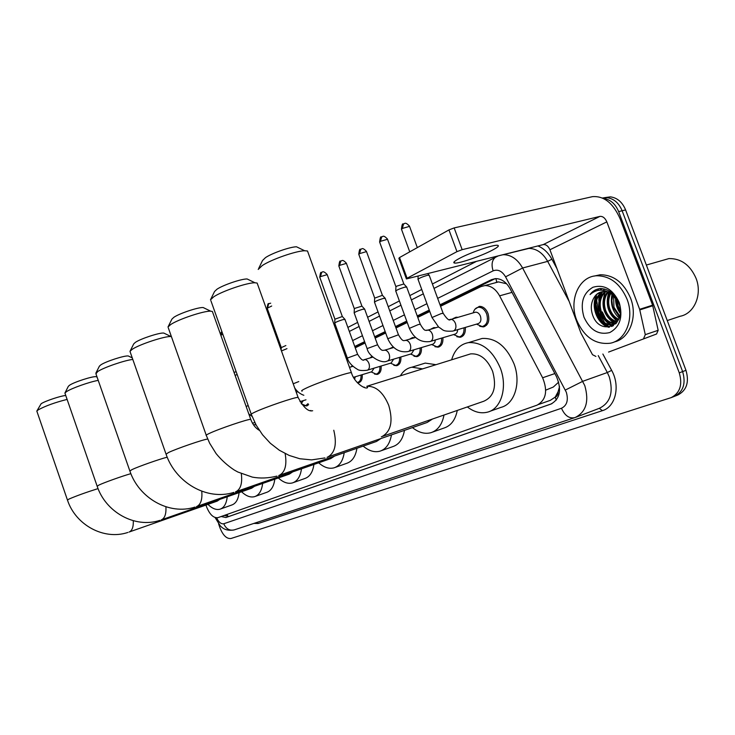 <?xml version="1.0" encoding="UTF-8"?>
<svg xmlns="http://www.w3.org/2000/svg" width="735" height="735" viewBox="0 0 735 735"><rect width="100%" height="100%" fill="white"/><g stroke="black" fill="none" stroke-linecap="round" stroke-linejoin="round"><path stroke-width="1.1" d="M351.266 366.802L352.24 365.718M369.889 358L372.02 356.337M389.32 348.794L393.188 347.021M409.625 339.175L412.555 337.54L414.623 337.723M430.857 329.115L433.815 327.608L435.662 327.727M453.091 318.586L456.049 317.226L457.611 317.29M474.893 309.26L479.321 306.366C483.097 306.357 486 308.737 488.022 313.514C489.914 320.8 488.316 325.265 483.244 326.919L479.734 326.285M205.993 505.055L206.517 506.718C209.705 514.546 213.508 518.193 217.946 517.651L537.11 405.132C546.096 400.042 547.933 390.928 542.623 377.772L499.598 295.837C495.712 288.993 490.824 285.566 484.953 285.566L480.966 286.595L440.559 306.274M558.049 391.838L555.155 397.222C557.112 396.385 558.076 394.594 558.049 391.838L559.537 386.61M558.683 382.108L553.326 387.023L545.737 390.147M506.58 283.756L498.532 281.909L496.777 282.157L495.886 278.611M538.571 404.489L550.386 400.318L554.907 397.304M429.791 311.511L417.756 317.373M407.236 322.5L395.981 327.975M385.682 332.992L375.162 338.109M365.084 343.015L355.244 347.811M345.377 352.616L344.357 353.112M308.645 404.654L306.688 405.922L304.566 405.674M362.236 374.657C362.557 379.214 361.298 381.924 358.469 382.77L357.467 382.825M381.143 366.012C381.474 370.734 380.133 373.545 377.138 374.418L374.519 374.069M400.851 356.989C401.191 361.896 399.767 364.808 396.597 365.718L393.822 365.323M421.412 347.563C421.761 352.681 420.245 355.703 416.874 356.64L413.943 356.209M442.883 337.723C443.242 343.052 441.625 346.203 438.042 347.168L434.927 346.681M465.319 327.424C465.696 332.992 463.969 336.281 460.138 337.273L456.839 336.713M221.171 516.521L225.948 517.523L550.919 404.075C559.996 398.995 561.88 389.917 556.57 376.816L510.118 288.781C506.268 282.029 501.426 278.648 495.565 278.62L491.449 279.677L440.026 304.804M551.912 403.671L228.98 516.42L224.221 515.437M599.255 302.149L599.209 300.927L599.255 302.149M599.31 297.647L599.751 294.469L599.31 297.647M599.971 293.476L600.293 292.227L599.971 293.476M600.991 290.114L601.625 288.589L600.991 290.114M597.922 313.018L595.901 304.069L597.922 313.018L602.277 321.076L597.922 313.018M595.819 299.797L596.517 294.616L595.819 299.797M597.849 290.398L598.566 288.837L597.849 290.398M608.451 327.259L604.363 323.611L608.451 327.259M604.556 197.66L610.408 196.861L602.507 198.009L606.926 197.66L603.435 198.459C610.307 199.405 615.379 203.788 618.649 211.597L679.269 372.847C682.705 384.745 680.004 393.004 671.184 397.626L231.001 538.489C226.757 538.994 223.109 535.521 220.068 528.079L218.598 523.926M337.08 332.955L338.091 332.44M347.875 327.415L357.623 322.408M367.61 317.272L378.038 311.925M388.236 306.679L399.381 300.955M409.808 295.599L421.734 289.471M432.4 283.995L476.308 261.449M618.649 211.597L622.132 210.761C618.87 202.952 613.798 198.588 606.926 197.66C613.798 198.588 618.87 202.952 622.132 210.761L682.631 371.588C686.049 383.45 683.348 391.691 674.528 396.312L673.747 396.588M612.099 326.34L610.206 324.87L612.099 326.34M609.784 324.512L606.09 320.552L609.784 324.512M429.268 310.069L417.232 315.94M406.712 321.085L395.467 326.579M385.186 331.604L374.666 336.74M364.597 341.665L354.766 346.47M344.899 351.293L343.879 351.789M440.256 305.448L495.197 278.648M344.09 352.368L345.11 351.872M354.977 347.058L364.808 342.262M374.887 337.347L385.397 332.211M395.696 327.194L406.942 321.7M417.462 316.574L429.497 310.703M596.645 300.238L598.777 312.752L604.868 322.95M606.21 324.365L609.499 327.13M610.408 196.861C617.281 197.779 622.352 202.134 625.604 209.916L622.132 210.761L682.631 371.588C686.049 383.45 683.348 391.691 674.528 396.312L671.184 397.626M625.604 209.916L685.976 370.33C689.384 382.163 686.674 390.386 677.845 395.007L674.528 396.312M67.014 399.436C54.969 402.477 45.368 405.959 38.192 409.882L36.814 411.076L41.142 403.736C44.918 401.117 60.683 395.825 65.654 395.513M129.351 531.947L217.202 501.123L219.765 499.396M227.225 496.786C226.481 503.631 224.083 507.766 220.031 509.19C216.237 510.2 212.213 508.592 207.95 504.375M239.086 492.625C238.315 499.442 235.88 503.567 231.791 505L220.61 508.978M36.814 411.076L67.427 499.965M98.233 380.372C89.348 381.943 71.433 388.3 66.527 391.636L64.91 393.05L68.346 386.307L69.54 385.241C74.097 382.062 92.775 376.063 96.12 376.688L96.855 377.046M161.525 519.801L251.655 488.224L254.576 486.267M262.652 483.437C261.752 490.695 259.078 495.096 254.622 496.639C250.497 497.742 246.151 496.116 241.585 491.752M274.807 479.192C273.87 486.405 271.16 490.796 266.676 492.349L255.321 496.391M64.91 393.05L97.121 486.101M95.872 373.132L99.4 366.14L100.805 364.882C105.721 361.473 124.445 355.4 128.267 355.97L129.204 356.429M132.805 359.443C124.775 360.251 103.58 367.546 97.727 371.533L95.936 373.812L129.81 470.841M196.916 506.443L289.351 474.103L292.695 471.879M301.479 468.82C300.394 476.528 297.399 481.232 292.475 482.913C287.955 484.117 283.251 482.463 278.344 477.952M313.918 464.465C312.807 472.146 309.766 476.831 304.804 478.522L293.32 482.61M130.095 351.137L133.733 343.87L135.405 342.345C140.707 338.688 159.403 332.56 163.758 333.047L164.98 333.635M171.393 336.575L171.007 336.538C165.173 335.923 139.475 344.357 132.263 349.281L130.003 351.33L130.196 352.01L165.981 453.945M236.018 491.678L330.759 458.585L334.636 456.049M344.21 452.705C342.914 460.946 339.524 465.99 334.048 467.827C329.096 469.141 323.97 467.469 318.687 462.802M356.934 448.267C355.602 456.463 352.184 461.488 346.672 463.344L335.096 467.46M168.15 326.689L171.889 319.146L173.901 317.272C179.616 313.349 198.184 307.175 203.154 307.533L204.743 308.296M212.718 312.421L212.378 311.465L210.688 311.181C204.018 310.73 178.486 319.238 170.704 324.53L167.984 327.02M279.465 475.269L376.458 441.469L380.987 438.519M391.461 434.881C389.908 443.719 386.068 449.158 379.94 451.189C374.473 452.622 368.878 450.923 363.163 446.099M404.471 430.352C402.881 439.144 398.995 444.565 392.839 446.604L381.244 450.72M210.706 299.338L214.537 291.529L216.981 289.213C223.137 285.005 241.466 278.785 247.125 278.969L249.202 279.98M257.608 284.344L257.149 283.058L254.962 282.773C247.346 282.562 222.126 291.133 213.738 296.802L210.44 299.889M328.021 456.94L427.136 422.478L432.502 419.023M444.004 415.036C442.139 424.591 437.738 430.48 430.829 432.722C424.766 434.284 418.647 432.575 412.445 427.586M457.28 410.433C455.369 419.924 450.941 425.795 443.995 428.046L432.511 432.125M400.391 375.805C403.212 371 407.052 368.134 411.894 367.215L422.616 368.86M421.559 364.229L425.243 363.09L435.993 364.689M258.637 268.541L262.533 260.502L265.519 257.599C272.152 253.097 290.095 246.841 296.508 246.785L299.237 248.118M308.14 252.748L307.506 250.993L304.658 250.754C295.994 250.874 271.288 259.492 262.257 265.555L258.206 269.433M382.659 436.305L483.639 401.292C493.902 396.827 496.897 386.821 492.606 371.267C487.323 359.075 480.001 353.278 470.639 353.875L467.488 354.858M451.648 359.801C454.533 349.924 460.147 344.191 468.507 342.611C482.077 341.95 492.698 350.476 500.36 368.161C507.775 387.336 501.196 408.88 487.571 412.133C480.828 413.833 474.093 412.105 467.35 406.942M477.015 340.02L482.123 338.467C495.73 337.769 506.351 346.176 513.967 363.706C521.317 382.696 514.656 404.094 500.976 407.374L489.795 411.343M255.716 424.297L253.584 424.977M234.07 372.498L236.1 371.588M235.09 375.364L237.148 374.528M303.298 400.63L301.231 403.644M308.057 403.644L305.705 405.665L301.387 403.855M281.137 350.062L281.266 347.618L285.86 345.551M281.45 350.935L286.972 348.656M355.29 376.77L354.601 379.177M361.014 375.034C361.252 379.223 360.077 381.713 357.458 382.485L357.182 382.522M351.247 366.82L352.488 365.956M374.06 368.152L371.763 371.763L353.48 377.321M379.894 366.388C380.151 370.743 378.892 373.316 376.127 374.124L371.193 371.938M369.971 357.973L372.663 356.953M393.629 359.158L391.176 362.98L367.619 370.1M334.701 323.198C335.344 322.316 338.1 321.131 342.969 319.615L345.009 319.486M399.583 357.366C399.84 361.896 398.508 364.578 395.568 365.405L390.487 363.182M334.71 323.014L334.884 319.21L342.335 316.519M389.532 348.73L392.462 347.875M414.044 349.759L411.435 353.811L387.731 360.931M354.151 312.981C354.794 312.072 357.633 310.832 362.667 309.279L364.67 309.178M420.117 347.949C420.392 352.671 418.968 355.464 415.845 356.319L410.608 354.059M354.16 312.779L354.334 308.911L355.088 308.268L361.942 306.146M410.029 339.055L412.436 338.357M435.368 339.947L434.771 342.538L433.227 344.053L408.752 351.339M374.473 302.315C375.116 301.359 378.047 300.073 383.257 298.465L385.223 298.401M441.56 338.109C441.845 343.043 440.329 345.946 437.003 346.828L431.601 344.522M374.483 302.085L374.657 298.144L382.43 295.305M431.62 328.894L433.108 328.471M457.648 329.675C457.528 332.303 456.536 333.828 454.653 334.241L430.728 341.316M395.733 291.152C396.385 290.15 399.399 288.818 404.792 287.155L406.721 287.128M463.978 327.819C464.281 332.973 462.655 336.005 459.099 336.915L453.541 334.563M395.742 290.895L395.917 286.889L396.771 286.135L403.864 283.967M474.498 312.476L475.536 312.173C477.667 312.164 479.312 313.505 480.46 316.215C481.526 320.331 480.626 322.858 477.75 323.777L453.752 330.814M417.994 279.475C418.638 278.418 421.761 277.031 427.347 275.303L429.231 275.322M473.257 312.825C474.066 309.508 475.821 307.662 478.522 307.267C482.068 307.258 484.788 309.49 486.689 313.974C488.453 320.809 486.965 324.999 482.197 326.551L476.482 324.144M459.577 258.325C454.166 261.228 452.549 262.818 454.726 263.084C458.998 263.654 481.195 256.056 492.147 250.277C497.972 247.217 499.699 245.545 497.329 245.269C492.937 244.755 470.134 252.638 459.577 258.325M643.685 338.394L645.284 334.664L639.643 309.306L652.606 305.181L658.165 330.3L656.557 334.002L608.571 352.074M656.557 334.002L608.69 352.028M652.606 305.181L620.055 218.617C613.128 203.108 603.94 195.795 592.493 196.649L454.156 227.914L462.159 249.661L599.898 216.393C602.764 216.136 605.07 217.964 606.834 221.878L639.643 309.306M406.336 278.73L398.885 258.297L399.528 257.553L407.08 278.243L406.409 278.933L543.174 244.617C546.004 244.314 548.255 246.032 549.927 249.753L580.898 332.973L592.502 354.702L595.883 356.411M462.159 249.661L456.959 251.646L448.966 229.908L399.528 257.553M448.966 229.908L454.156 227.914M456.959 251.646L407.08 278.243M661.188 260.796L668.923 258.582C681.097 258.417 690.128 264.967 696.017 278.234C702.587 294.524 694.272 313.753 680.132 316.261L667.242 320.561M612.154 326.322L610.555 324.842M610.243 324.539L607.771 321.728M605.815 318.981L602.287 311.906M627.047 299.2C634.645 318.292 625.807 340.498 610.243 343.227C595.332 344.825 584.141 337.135 576.672 320.138C568.679 300.183 578.932 276.388 596.691 275.763C610.151 275.864 620.266 283.673 627.047 299.2M593.963 276.121L600.219 274.761C613.679 274.844 623.794 282.635 630.557 298.116C638.026 316.904 629.537 338.807 614.276 341.931M601.101 291.933L596.765 294.395L593.659 298.3C591.078 303.059 590.628 308.305 592.309 314.047C599.163 337.42 628.03 325.724 618.741 302.93C614.938 293.972 609.03 289.177 601.037 288.561L599.999 288.625C595.92 289.075 592.603 291.06 590.049 294.579C597.142 288.506 604.73 288.671 612.806 295.075L611.869 300.431L612.65 306.761L619.541 316.987M593.659 298.3C595.745 294.367 598.804 292.135 602.838 291.611C606.347 291.308 609.664 292.466 612.806 295.075L618.732 302.912M583.957 317.116C579.988 303.252 582.956 293.311 592.869 287.284C604.023 284.05 612.797 289.112 619.21 302.462C623.188 316.84 620.037 326.873 609.774 332.56C598.602 335.27 589.994 330.125 583.957 317.116M603.297 291.575C596.6 296.214 594.459 303.215 596.884 312.577C600.238 320.965 605.364 324.907 612.283 324.401L617.253 321.976M602.737 291.62C595.644 296.131 593.329 303.233 595.8 312.917C599.154 321.305 604.289 325.256 611.208 324.751C614.947 323.96 617.639 321.654 619.293 317.823M605.612 291.666C600.467 296.637 598.997 303.16 601.193 311.236C604.152 318.852 608.791 322.821 615.121 323.152M605.024 291.602C599.494 296.517 597.858 303.178 600.118 311.576C603.224 319.486 608.066 323.446 614.625 323.473M608.056 292.273C604.39 297.28 603.536 303.16 605.475 309.913C607.827 316.28 611.658 320.157 616.959 321.535M607.432 292.071C603.407 297.087 602.397 303.151 604.409 310.243C606.917 316.932 610.95 320.846 616.518 321.994M611.299 292.447L611.024 292.907M610.684 293.531C608.405 298.281 608.084 303.298 609.738 308.581C611.474 313.615 614.423 317.18 618.576 319.293M610.739 292.015L610.353 292.585M610.004 293.146C607.386 297.997 606.945 303.252 608.672 308.911C610.564 314.286 613.734 317.952 618.19 319.927M613.578 295.718L613.964 307.267L619.78 316.032M617.134 299.889L618.172 305.962L620.266 310.427M616.123 298.456L617.124 306.293L620.266 312.265M615.709 323.124L616.435 323.042M615.204 323.409L616.307 323.189M613.44 294.395L608.084 291.786M615.507 297.684C615.379 303.527 616.941 308.718 620.202 313.266M611.943 294.377C610.188 303.831 612.604 311.732 619.182 318.08M609.37 291.097L608.929 292.034M608.718 292.53C605.181 304.382 608.038 313.928 617.281 321.167M605.374 291.878C600.449 304.823 603.334 315.241 614.037 323.115M614.91 323.556L615.654 323.887M601.101 293.109C596.159 306.118 599.062 316.592 609.811 324.512M610.463 324.852L613.091 325.844M601.882 288.598L600.008 290.132M596.811 294.358C590.067 305.843 597.334 324.447 608.764 327.231M609.719 291.317L609.333 292.172M609.113 292.705L607.615 302.315M607.211 315.802L614.965 323.152M615.415 323.382L615.93 323.611M604.528 289.03L603.389 290.307M601.919 292.457L599.071 304.262M603.113 317.419L610.73 324.539M611.171 324.76L613.459 325.633M598.988 319.027C601.965 323.336 605.484 326.037 609.545 327.121M600.504 288.469C596.186 289.02 592.704 291.06 590.049 294.579M226.959 514.472L228.126 516.733M555.155 397.222L556.358 400.015M512.01 292.374L499.598 295.837M554.851 373.564L542.623 377.772M228.98 516.42L225.948 517.523M216.614 517.835C218.782 522.254 221.161 524.23 223.752 523.761L561.476 408.256C566.97 405.518 568.578 400.171 566.308 392.214L505.57 276.838C502.051 271.031 497.898 269.038 493.121 270.857L437.665 298.373M574.403 417.774L234.355 529.852C229.623 530.964 226.095 528.934 223.752 523.761M502.878 254.76L503.916 254.705C511.459 254.971 517.688 259.4 522.603 267.999L584.784 385.609C589.277 401.402 586.071 412.032 575.156 417.517L574.816 417.636C569.276 418.821 564.838 415.698 561.476 408.256M575.891 417.241L599.42 408.283C610.381 402.798 613.661 392.297 609.251 376.779L607.33 372.526L582.837 381.272L565.334 390.046M602.865 354.022L611.649 370.366C620.551 386.086 615.526 406.969 602.388 410.672L258.15 523.495L257.287 522.291M258.15 523.495L253.86 523.421M510.531 253.042L511.367 252.619M537.901 245.94C543.615 248.274 548.273 252.693 551.875 259.198L556.974 268.688M679.269 372.847L685.976 370.33M505.57 276.838L522.603 267.999L547.667 261.375C542.788 252.941 536.568 248.614 529.007 248.393L528.042 248.421M611.649 370.366L607.33 372.526L598.244 355.602M569.147 301.405L547.667 261.375L551.875 259.198M426.934 303.702L414.935 309.656M404.452 314.865L393.234 320.432M382.972 325.522L372.489 330.732M362.438 335.711L352.635 340.581M342.795 345.459L341.775 345.964M602.388 410.672L599.31 408.32M493.121 270.857C491.118 264.425 492.027 259.795 495.859 256.965L496.741 256.533M495.041 278.721L491.449 279.677M495.335 282.773L496.428 282.24M129.038 532.067L129.231 531.993C132.162 530.67 133.522 526.912 133.301 520.729M127.872 532.452C103.8 540.528 75.53 524.854 67.464 500.076L69.035 499.047C76.513 495.813 86.188 492.34 98.058 488.6M161.149 519.939L161.388 519.856C164.815 518.267 166.321 513.912 165.908 506.801M159.872 520.362C134.845 528.63 105.647 512.056 97.167 486.239L98.977 485.036C104.214 482.528 122.286 476.078 130.876 473.662M196.447 506.617L196.732 506.516C200.784 504.587 202.465 499.488 201.757 491.219M195.023 507.076C168.949 515.529 138.805 497.944 129.875 471.025L131.978 469.61C138.235 466.596 159.605 459.063 167.222 457.188M235.439 491.89L235.779 491.77C240.648 489.381 242.495 483.336 241.319 473.643M233.84 492.404C206.599 501.004 175.49 482.298 166.073 454.202L168.517 452.521C176.492 448.672 203.411 439.42 207.711 439.034M278.721 475.545L279.153 475.398C285.088 472.348 287.091 465.071 285.143 453.578M276.902 476.115C268.229 478.264 260.006 478.586 252.243 477.079L237.855 472.017L234.208 469.996C227.418 465.485 221.391 460.027 216.118 453.614L209.65 443.223L206.333 435.506C205.607 435.405 206.563 434.734 209.209 433.485C218.626 428.946 248.559 418.794 250.736 419.373L250.874 419.758M327.047 457.299L327.599 457.115C335.041 453.026 337.099 444.078 333.773 430.251M324.953 457.933L311.603 459.889L299.77 458.741L289.195 455.443L279.3 450.224L270.351 443.279L262.588 434.844L256.203 425.188L251.398 414.604C250.387 414.531 251.517 413.713 254.788 412.17C265.059 407.236 295.194 396.964 298.088 397.396L298.272 397.92M310.877 410.452L310.308 410.727M381.336 436.792L382.062 436.544C391.029 431.463 393.262 421.081 388.741 405.389C383.229 392.297 375.925 385.93 366.82 386.279L367.629 387.556C365.819 389.835 354.435 383.293 351.394 372.617L351.652 373.334M302.177 391.103C300.753 391.057 302.094 390.074 306.201 388.126C317.41 382.751 347.637 372.388 351.394 372.617L307.506 250.993M364.183 387.042L363.678 387.281M220.831 335.233L222.834 334.278M220.362 333.929L221.841 331.485L221.005 335.123M246.133 406.409L248.191 405.601M281.257 347.536L267.191 308.231L271.693 306.026M269.396 303.417L268.587 303.785L267.705 307.653M293.21 383.789L298.768 381.575M334.884 319.091L319.817 277.352L320.432 276.626L327.194 274.651M321.709 272.327L320.432 276.626M363.733 359.847L364.514 359.58C366.37 359.525 367.849 360.812 368.952 363.457C369.861 366.526 369.485 368.704 367.812 369.999L367.05 370.275C362.043 370.817 358.818 370.495 357.375 369.31C351.89 366.03 348.546 362.281 347.343 358.055L357.605 354.334M354.334 308.773L338.899 266.153L339.561 265.381L346.424 263.378M340.838 260.998L339.561 265.381M364.597 308.957L377.524 344.623C381.575 352.387 383.284 349.906 384.488 350.273L384.589 350.182C386.509 350.126 388.034 351.44 389.146 354.114C390.083 357.247 389.669 359.488 387.924 360.83L387.088 361.124C381.906 363.972 368.667 356.723 367.105 348.592L377.579 344.779M374.657 297.987L358.845 254.457L359.544 253.621L366.526 251.6M360.812 249.165L359.544 253.621M385.131 298.162L398.388 334.609C403.267 343.364 404.452 339.836 405.435 340.498L405.573 340.351C407.558 340.314 409.119 341.646 410.249 344.347C411.205 347.554 410.764 349.86 408.936 351.247L408.017 351.56C399.151 352.883 392.389 348.592 387.758 338.706L398.453 334.792M395.908 286.714L379.701 242.228L380.445 241.328L387.538 239.27M381.713 236.789L380.445 241.328M426.429 330.447L427.522 330.079C429.58 330.052 431.179 331.402 432.327 334.14C433.301 337.42 432.832 339.781 430.912 341.224L429.901 341.564C420.714 342.721 413.869 338.32 409.367 328.361L418.417 324.521L420.291 324.337M409.744 251.848L401.54 229.421L402.33 228.447L409.551 226.371M403.588 223.826L402.33 228.447M449.296 319.716L450.518 319.321C452.641 319.312 454.285 320.69 455.443 323.446C456.435 326.809 455.93 329.234 453.918 330.732L452.806 331.099C441.818 331.751 443.324 329.5 438.767 327.231L431.996 317.529L441.34 313.533L443.168 313.395M599.898 216.393L543.174 244.617M606.834 221.878L549.927 249.753M652.772 305.769L639.817 309.904M645.284 334.664L658.165 330.3M598.777 300.266L599.227 295.112M599.466 293.945L599.852 292.42M600.614 290.114L601.267 288.57M611.713 326.505L609.646 324.888M609.131 324.438L604.492 319.063M498.532 281.909L484.953 285.566M483.244 326.919L484.889 326.432M460.138 337.273L461.58 336.841M438.042 347.168L439.3 346.791M416.874 356.64L417.994 356.31M396.597 365.718L397.589 365.414M377.138 374.418L378.029 374.152M358.469 382.77L359.259 382.531M306.688 405.922L307.276 405.738M228.897 516.448L225.865 517.55M215.089 517.541L220.27 525.847C221.878 527.298 224.965 531.322 233.969 529.981M502.538 254.843L529.007 248.393M498.1 255.964L434.017 288.405M423.332 293.835L411.379 299.908M400.933 305.218L389.77 310.896M379.545 316.087L369.108 321.397M359.103 326.487L349.336 331.448M339.533 336.428L338.523 336.942M96.12 376.688L97.112 377.165M128.267 355.97L132.263 357.899M163.758 333.047L171.007 336.538M203.154 307.533L210.688 311.181M259.317 430.324C255.587 428.211 252.73 424.564 250.736 419.373L212.378 311.465M206.213 435.157L168.297 327.819M247.125 278.969L254.962 282.773M312.678 410.736C308.268 411.894 303.399 407.447 298.088 397.396L257.149 283.058M411.894 367.215L425.243 363.09M251.232 414.136L210.936 300.817M296.508 246.785L304.658 250.754M468.507 342.611L482.123 338.467M470.639 353.875L366.82 386.279M254.999 424.527L256.184 425.161M254.806 422.533L252.491 423.25M248.779 413.86L252.077 416.405M306.256 405.49L308.553 404.774M305.971 399.803L299.99 401.65M297.895 391.746L296.242 392.251M267.136 308.103C267.696 304.363 268.183 302.93 268.587 303.785L270.682 303.197M294.68 387.896C296.968 391.47 300.018 393.932 303.849 395.283M358.202 382.255L360.655 381.502M376.954 373.867L379.462 373.095M352.892 366.333L349.492 367.344M371.965 356.999L372.526 356.824M319.753 277.168C320.295 273.236 320.809 271.702 321.296 272.566C322.215 273.172 322.086 269.332 327.13 274.458L342.28 316.39M372.847 357.127L364.487 359.608C363.127 361.262 360.821 359.452 357.55 354.196L344.935 319.293M342.207 316.381L344.844 319.284M396.505 365.12L399.059 364.339M347.287 357.917L334.765 323.216M391.452 347.894L393.482 347.297M338.826 265.951C339.359 261.954 339.882 260.383 340.415 261.237C342.106 261.191 341.922 258.536 346.35 263.167L361.877 305.999M361.804 305.99L364.496 308.948M416.901 355.997L419.501 355.207M393.712 347.508L384.589 350.182M367.05 348.436L354.224 313.009M411.793 338.394L414.356 337.65M358.763 254.237C359.296 250.148 359.838 248.54 360.389 249.404C362.061 249.385 361.886 246.638 366.434 251.361L382.356 295.139M382.273 295.13L385.021 298.153M438.198 346.47L440.853 345.671M415.551 337.457L405.573 340.351M387.694 338.532L374.556 302.333M379.609 241.98C380.133 237.818 380.684 236.174 381.281 237.037C382.917 237.001 382.889 234.244 387.446 239.022L403.781 283.784M438.427 326.937L427.384 330.281C425.593 329.657 425.188 332.744 420.227 324.144L406.62 286.861M403.69 283.774L406.501 286.852M460.459 336.511L463.16 335.702M409.294 328.168L395.825 291.179M401.439 229.145C401.944 224.91 402.514 223.22 403.147 224.074C404.755 224.065 404.838 221.235 409.45 226.086L417.324 247.603M475.536 312.173L450.399 319.587C449.168 320.956 446.733 318.825 443.086 313.174L429.121 275.028M427.742 273.668L428.983 275.028M483.749 326.092L486.496 325.274M431.914 317.318L418.096 279.493M418.132 276.084L418.004 279.19M478.522 307.267L481.204 306.504M454.239 261.752L454.726 263.084M611.208 324.751L612.283 324.401M615.517 323.363L616.408 323.069M596.691 275.763L600.219 274.761M611.796 326.469L609.784 324.888M609.297 324.457L605.006 319.578M646.35 265.05L668.923 258.582"/></g></svg>
